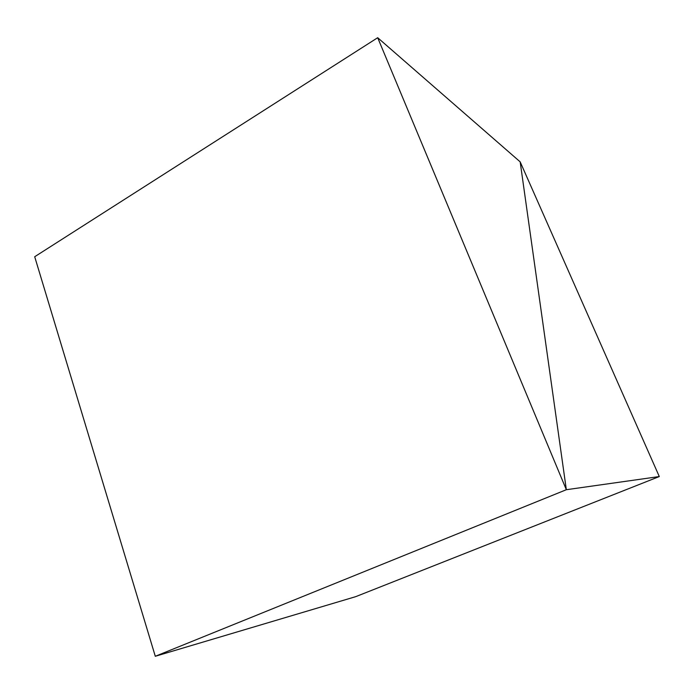 <?xml version="1.0" encoding="UTF-8"?>
<svg xmlns="http://www.w3.org/2000/svg" width="694" height="694" viewBox="0 0 694 694"><rect width="100%" height="100%" fill="white"/><g stroke="black" fill="none" stroke-linecap="round" stroke-linejoin="round"><path stroke-width="1.04" d="M377.692 37.719L566.339 489.712L520.17 161.858L377.692 37.719L34.7 256.728L155.291 656.281L566.339 489.712L155.291 656.281L355.684 596.667L659.3 476.552L566.339 489.712L520.17 161.858L659.3 476.552"/></g></svg>
